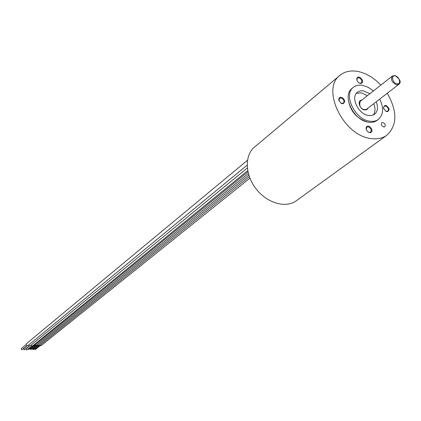 <?xml version="1.0" encoding="UTF-8"?>
<svg xmlns="http://www.w3.org/2000/svg" width="421" height="421" viewBox="0 0 421 421"><rect width="100%" height="100%" fill="white"/><g stroke="black" fill="none" stroke-linecap="round" stroke-linejoin="round"><path stroke-width="0.63" d="M339.994 75.301C320.813 88.868 343.194 135.551 370.754 138.509C377.074 139.462 382.421 138.388 386.794 135.288L296.326 200.759C285.87 208.532 267.167 203.227 256.147 188.961C244.985 174.794 244.396 155.36 254.479 147.113L339.994 75.301C344.804 71.423 350.804 70.149 357.992 71.481C366.233 73.233 373.864 77.764 380.879 85.068M386.794 135.288C397.361 125.337 397.519 111.328 387.267 93.257M383.747 126.984C381.489 125.884 380.837 124.463 381.794 122.711L382.868 122.495C385.131 123.6 385.778 125.026 384.82 126.774L383.747 126.984M360.265 83.421L358.313 82.379L356.945 80.395L356.766 78.348L357.85 77.122L359.055 77.054L360.376 77.611L362.36 80.069L362.634 81.479L362.318 82.653L361.471 83.342L360.265 83.421M389.167 109.034C388.078 112.817 386.162 112.475 383.431 108.008C384.531 104.24 386.446 104.576 389.167 109.034M344.773 101.103C343.541 104.95 341.542 104.592 338.763 100.03L339.047 98.104L339.931 97.388L341.173 97.298L342.536 97.856L343.747 98.951L344.773 101.103M369.643 132.683L367.665 131.657L366.275 129.636L366.081 127.505L367.17 126.2L368.391 126.09L369.733 126.632L371.754 129.126L372.032 130.594L371.717 131.82L370.864 132.568L369.643 132.683M378.395 119.385C376.011 121.127 373.074 121.722 369.591 121.164C354.84 119.432 342.994 94.488 353.382 87.315L352.093 88.363C341.71 95.53 353.529 120.443 368.264 122.164C371.748 122.721 374.679 122.127 377.069 120.38L378.395 119.385C383.478 114.722 383.915 107.96 379.71 99.098M353.382 87.315C355.892 85.347 359.013 84.695 362.744 85.363L368.18 87.315L373.38 90.978M376.195 101.808C378.3 107.313 377.779 111.465 374.622 114.265L371.854 115.496L368.512 115.512C358.36 114.286 350.246 97.135 357.424 92.22L360.302 90.889L363.281 90.81L369.891 93.725M356.324 93.346L361.36 92.846L367.433 95.662M373.716 103.724C375.548 108.35 375.395 112.128 373.264 115.059M364.223 109.781L362.476 109.086M359.492 105.266L359.302 102.966L360.244 101.324C358.945 105.745 360.318 108.544 364.354 109.723M394.635 75.606L392.314 76.059C390.509 79.601 391.904 82.511 396.503 84.8L398.792 84.358L366.475 109.318L364.554 109.823M356.913 80.311L357.376 78.038L358.834 77.738C361.586 79.074 362.418 80.806 361.323 82.926L359.876 83.226L359.013 82.911M383.552 108.476L384.089 106.266C385.999 105.629 387.457 106.602 388.462 109.197L387.883 111.26L385.604 111.176M339.037 100.935L339.458 98.314C341.478 97.577 343.01 98.561 344.057 101.272L343.468 103.319L340.826 103.166M366.259 129.605L366.78 127.063L368.165 126.774C371.027 128.158 371.843 129.957 370.622 132.178L369.249 132.457L368.028 131.957M26.986 345.752L21.776 349.835L21.271 348.583L26.049 344.62M247.132 165.169L27.975 345.567L26.681 345.615L26.049 344.362L26.412 343.689L247.448 160.322M29.396 345.857L24.165 349.935L23.66 348.683L27.17 345.788M247.311 168.026L30.38 345.678L29.68 345.904L28.554 345.094M31.796 345.962L26.555 350.04L26.049 348.783L29.57 345.894M247.701 170.673L32.785 345.788L32.085 346.015L30.965 345.204M33.748 345.346L28.76 349.409L28.291 348.835L31.807 345.967M247.937 171.852L34.585 345.283L33.527 345.183M35.39 345.42L30.386 349.477L29.917 348.904L34.18 345.441M248.343 173.52L36.222 345.362L34.969 344.973M37.027 345.494L32.007 349.551L31.543 348.977L35.817 345.515M248.811 175.125L37.858 345.436L36.606 345.052M38.664 345.562L33.627 349.619L33.164 349.046L37.448 345.588M249.332 176.678L39.495 345.509L38.243 345.125M249.9 178.172L41.126 345.583L39.879 345.199M40.295 345.636L35.248 349.688L34.785 349.114L39.074 345.662M366.891 121.869C355.571 117.833 349.33 109.828 348.167 97.867M361.786 100.109C356.934 100.187 359.539 109.344 364.618 109.992L366.759 109.702L368.033 108.118M396.861 83.721C401.408 84.774 399.729 76.601 395.272 75.906C390.72 74.822 392.377 83.032 396.861 83.721M394.856 75.506L392.314 76.059L360.244 101.324M364.465 109.744L366.475 109.318M398.792 84.358C401.545 82.258 400.297 79.322 395.056 75.548"/></g></svg>
